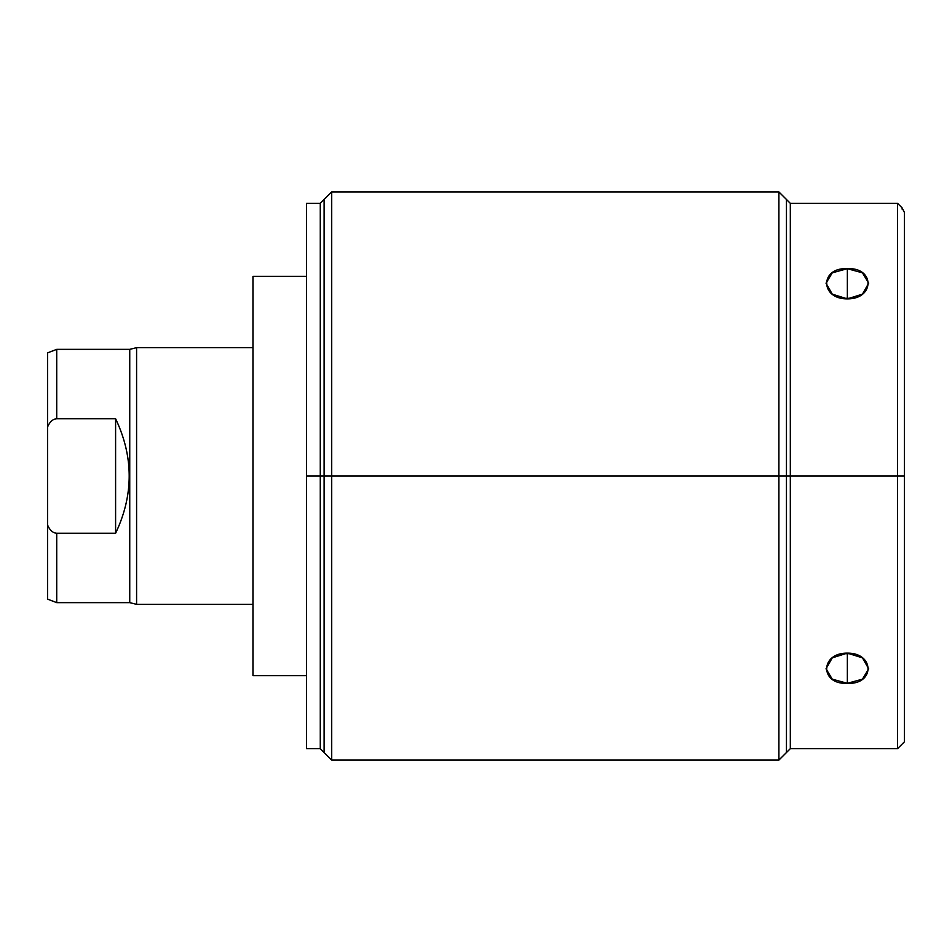 <?xml version="1.0" encoding="UTF-8"?>
<svg xmlns="http://www.w3.org/2000/svg" width="952" height="952" viewBox="0 0 952 952"><rect width="100%" height="100%" fill="white"/><g stroke="black" fill="none" stroke-linecap="round" stroke-linejoin="round"><path stroke-width="1.43" d="M306.58 276.342L252.958 276.342L306.58 276.342L306.58 226.017L306.58 476L306.58 203.335L320.265 203.335L320.265 476L306.58 476L320.265 476L320.265 748.665L320.265 476L331.677 476L331.677 760.077L331.677 476L778.903 476L778.903 760.077L778.903 476L331.677 476L331.677 191.923L331.677 476L320.265 476L320.265 203.335L331.677 191.923L778.903 191.923L778.903 476L778.903 191.923L790.315 203.335L790.315 476L778.903 476L790.315 476L790.315 748.665L790.315 476L897.558 476L897.558 748.665L897.558 476L904.4 476L904.4 741.822L897.558 748.665L790.315 748.665L778.903 760.077L331.677 760.077L320.265 748.665L306.58 748.665L306.58 476M847.351 683.298C874.876 684.881 874.876 652.846 847.351 653.131C819.839 652.846 819.839 684.881 847.351 683.298L862.441 679.181L868.688 668.804L862.441 657.844L847.351 653.131L832.274 657.844L826.027 668.804L832.274 679.181L847.351 683.298L847.351 653.726L847.351 683.298M902.115 209.142L902.115 207.893L904.4 212.427L904.4 476L897.558 476L897.558 203.335L897.558 476L790.315 476L790.315 203.335L897.558 203.335L902.115 207.893L904.4 212.427L904.4 476M847.351 298.868C874.876 299.154 874.876 267.119 847.351 268.702C819.839 267.119 819.839 299.154 847.351 298.868L862.441 294.156L868.688 283.196L862.441 272.819L847.351 268.702L847.351 298.274A21.337 15.089 180 0 1 851.481 298.559A21.337 15.089 180 0 0 847.351 298.274L847.351 268.702L832.274 272.819L826.027 283.196L832.274 294.156L847.351 298.868M843.222 298.559A21.337 15.089 180 0 1 847.351 298.274A21.337 15.089 180 0 0 843.222 298.559M851.481 653.441A21.337 15.089 0 0 1 847.351 653.726A21.337 15.089 0 0 1 843.222 653.441A21.337 15.089 0 0 0 847.351 653.726A21.337 15.089 0 0 0 851.481 653.441A21.337 15.089 0 0 1 847.351 653.726M252.958 675.658L306.58 675.658L252.958 675.658L252.958 276.342L252.958 675.658M136.588 604.353L136.588 347.647L252.958 347.647L136.588 347.647L136.588 604.353L129.746 602.64L129.746 349.36L136.588 347.647L129.746 349.36L56.727 349.36L56.727 418.725C52.86 419.047 49.813 421.784 47.6 426.912L47.6 352.847L56.727 349.36L129.746 349.36L129.746 602.64L136.588 604.353L252.958 604.353L136.588 604.353M56.727 602.64L129.746 602.64L56.727 602.64L56.727 533.275L56.727 602.64L47.6 599.153L47.6 426.912C49.813 421.784 52.86 419.047 56.727 418.725L115.597 418.725L115.597 533.275L56.727 533.275C52.86 532.953 49.813 530.216 47.6 525.087C49.813 530.216 52.86 532.953 56.727 533.275L115.597 533.275C133.72 495.088 133.72 456.912 115.597 418.725L56.727 418.725L56.727 349.36M47.6 536.583L47.6 426.912M115.597 418.725C133.72 456.912 133.72 495.088 115.597 533.275L115.597 418.725M786.459 199.48L786.459 752.52M324.12 752.52L324.12 199.48"/></g></svg>
